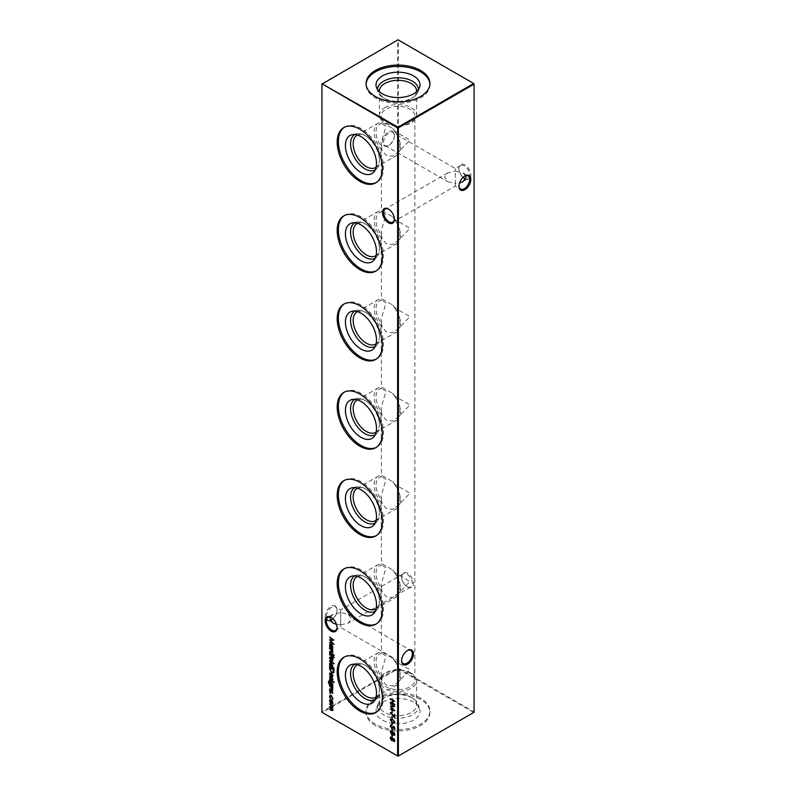 <?xml version="1.0" encoding="UTF-8"?>
<svg xmlns="http://www.w3.org/2000/svg" width="796" height="796" viewBox="0 0 796 796"><rect width="100%" height="100%" fill="white"/><g stroke="black" fill="none" stroke-linecap="round" stroke-linejoin="round"><path stroke-width="0.6" stroke-dasharray="3.98 2.98" d="M394.378 219.009A7.592 4.388 -120 0 0 394.388 218.691A7.592 4.388 -120 0 0 389.015 209.388L388.448 209.059L389.015 209.388A7.592 4.388 -120 0 0 388.737 209.239M337.036 627.308A7.592 4.388 -120 0 0 337.046 626.989A7.592 4.388 -120 0 0 331.673 617.686L331.106 617.358L331.673 617.686A7.592 4.388 -120 0 0 331.395 617.537M464.605 178.463A8.408 4.856 -120 0 0 464.894 178.642A8.408 4.856 -120 0 0 470.844 175.21A8.408 4.856 -120 0 0 464.894 164.911A8.408 4.856 -120 0 0 458.954 168.344A8.408 4.856 -120 0 0 463.113 177.299M464.894 178.642L464.327 178.314L464.894 178.642M463.023 177.379A7.592 4.388 60 0 1 458.954 169.011A7.592 4.388 60 0 1 460.526 165.528A7.592 4.388 60 0 1 464.327 165.906A7.592 4.388 60 0 1 469.282 172.603A7.592 4.388 60 0 1 468.118 178.692A7.592 4.388 60 0 1 465.72 178.901M407.552 573.22A8.408 4.856 -120 0 0 401.612 576.652A8.408 4.856 -120 0 0 407.552 586.941L407.552 586.941A8.408 4.856 -120 0 0 413.502 583.508A8.408 4.856 -120 0 0 407.552 573.22M406.985 586.612L407.552 586.941L406.985 586.612A7.592 4.388 60 0 1 401.612 577.309A7.592 4.388 60 0 1 403.184 573.836A7.592 4.388 60 0 1 406.985 574.215A7.592 4.388 60 0 1 411.95 580.901A7.592 4.388 60 0 1 410.786 586.99A7.592 4.388 60 0 1 406.985 586.612M407.263 650.64A7.592 4.388 120 0 0 406.985 650.79L407.552 650.461L406.985 650.79A7.592 4.388 120 0 0 401.612 660.093A7.592 4.388 120 0 0 401.622 660.411M464.605 176.125A7.592 4.388 120 0 0 464.327 176.284L464.894 175.956L464.327 176.284A7.592 4.388 120 0 0 458.954 185.587A7.592 4.388 120 0 0 458.964 185.906M394.388 135.907A7.592 4.388 -60 0 1 389.015 145.21L388.448 145.539A8.408 4.856 120 0 0 394.388 135.24A8.408 4.856 120 0 0 388.448 131.808A8.408 4.856 120 0 0 382.498 142.106A8.408 4.856 120 0 0 388.448 145.539L389.015 145.21A7.592 4.388 -60 0 1 385.214 145.588A7.592 4.388 -60 0 1 383.642 142.106A7.592 4.388 -60 0 1 389.015 132.803A7.592 4.388 -60 0 1 392.816 132.425A7.592 4.388 -60 0 1 394.388 135.907L394.388 135.24M330.28 620.313A7.592 4.388 -60 0 1 327.882 620.094A7.592 4.388 -60 0 1 326.31 616.621A7.592 4.388 -60 0 1 331.673 607.318A7.592 4.388 -60 0 1 335.474 606.94A7.592 4.388 -60 0 1 337.046 610.413A7.592 4.388 -60 0 1 332.977 618.781M332.887 618.701A8.408 4.856 120 0 0 337.046 609.756A8.408 4.856 120 0 0 331.106 606.323A8.408 4.856 120 0 0 325.156 616.621A8.408 4.856 120 0 0 331.106 620.044L331.673 619.716L331.106 620.044A8.408 4.856 120 0 0 331.395 619.875M330.28 617.099L333.066 614.313L340.658 612.502C340.658 609.159 340.658 609.159 340.658 612.502C340.658 609.159 340.658 609.159 340.658 612.502L340.658 624.9L336.489 624.422M340.658 624.9L348.26 623.089L351.404 618.701L348.26 614.313L340.658 612.502L340.658 624.9C340.658 628.253 340.658 628.253 340.658 624.9C340.658 628.253 340.658 628.253 340.658 624.9M465.72 175.687L462.934 172.911L455.342 171.1L455.342 183.498L447.74 181.687L444.596 177.299L447.74 172.911L455.342 171.1C455.342 167.747 455.342 167.747 455.342 171.1C455.342 167.747 455.342 167.747 455.342 171.1L455.342 183.498L459.511 183.01M455.342 183.498C455.342 186.841 455.342 186.841 455.342 183.498C455.342 186.841 455.342 186.841 455.342 183.498M357.553 135.071A18.597 10.736 60 0 1 366.319 136.265A18.597 10.736 60 0 1 379.473 159.041L379.473 160.543A20.437 11.801 60 0 1 376.986 168.454A20.437 11.801 60 0 1 375.215 169.906M379.473 159.041A18.597 10.736 60 0 1 376.12 167.23M381.473 146.733L381.99 150.165L386.05 155.24L392.597 156.295L394.508 154.255L398 152.663L409.95 140.056L394.508 131.141L392.597 128.504L381.99 122.385L381.473 123.609L386.05 126.256L381.105 142.912L381.473 146.733A16.895 9.751 60 0 1 376.04 132.036A16.895 9.751 60 0 1 379.543 124.305A16.895 9.751 60 0 1 381.473 123.609L381.105 116.077A16.895 9.751 180 0 1 386.05 109.181A16.895 9.751 180 0 1 409.95 109.181A16.895 9.751 180 0 1 414.895 116.077A16.895 9.751 180 0 1 409.95 122.982A16.895 9.751 180 0 1 386.05 122.982A16.895 9.751 180 0 1 381.105 116.077M392.597 128.504A18.597 10.736 60 0 1 400.448 146.932A18.597 10.736 60 0 1 396.597 155.439A18.597 10.736 60 0 1 392.597 156.295M394.508 131.141A16.895 9.751 60 0 1 399.94 145.837A16.895 9.751 60 0 1 396.438 153.568A16.895 9.751 60 0 1 394.508 154.255M381.99 150.165A18.597 10.736 60 0 1 374.15 131.748A18.597 10.736 60 0 1 378 123.231A18.597 10.736 60 0 1 381.99 122.385M344.409 127.251A31.93 18.427 60 0 1 344.996 126.892A31.93 18.427 60 0 1 369.593 135.449A31.93 18.427 60 0 1 383.533 167.578A31.93 18.427 60 0 1 376.926 182.194A31.93 18.427 60 0 1 376.319 182.513M357.553 223.348A18.597 10.736 60 0 1 366.319 224.542A18.597 10.736 60 0 1 379.473 247.317L379.473 248.82A20.437 11.801 60 0 1 376.986 256.74A20.437 11.801 60 0 1 375.215 258.193M379.473 247.317A18.597 10.736 60 0 1 376.12 255.516M381.473 235.009L381.99 238.452L386.05 243.516L392.597 244.571L394.508 242.541L398 240.949L409.95 228.333L394.508 219.427L392.597 216.781L381.99 210.661L381.473 211.895L386.05 214.542L381.105 231.188L381.473 235.009A16.895 9.751 60 0 1 376.04 220.323A16.895 9.751 60 0 1 379.543 212.582A16.895 9.751 60 0 1 381.473 211.895L381.105 142.912M392.597 216.781A18.597 10.736 60 0 1 400.448 235.208A18.597 10.736 60 0 1 396.597 243.725A18.597 10.736 60 0 1 392.597 244.571M394.508 219.427A16.895 9.751 60 0 1 399.94 234.114A16.895 9.751 60 0 1 396.438 241.845A16.895 9.751 60 0 1 394.508 242.541M381.99 238.452A18.597 10.736 60 0 1 374.15 220.024A18.597 10.736 60 0 1 378 211.517A18.597 10.736 60 0 1 381.99 210.661M344.409 215.537A31.93 18.427 60 0 1 344.996 215.179A31.93 18.427 60 0 1 369.593 223.726A31.93 18.427 60 0 1 383.533 255.854A31.93 18.427 60 0 1 376.926 270.471A31.93 18.427 60 0 1 376.319 270.799M357.553 311.634A18.597 10.736 60 0 1 366.319 312.828A18.597 10.736 60 0 1 379.473 335.604L379.473 337.106A20.437 11.801 60 0 1 376.986 345.016A20.437 11.801 60 0 1 375.215 346.469M379.473 335.604A18.597 10.736 60 0 1 376.12 343.792M381.473 323.295L381.99 326.728L386.05 331.803L392.597 332.857L394.508 330.818L398 329.226L409.95 316.619L394.508 307.704L392.597 305.067L381.99 298.938L381.473 300.172L386.05 302.818L381.105 319.475L381.473 323.295A16.895 9.751 60 0 1 376.04 308.599A16.895 9.751 60 0 1 379.543 300.868A16.895 9.751 60 0 1 381.473 300.172L381.105 231.188M392.597 305.067A18.597 10.736 60 0 1 400.448 323.494A18.597 10.736 60 0 1 396.597 332.002A18.597 10.736 60 0 1 392.597 332.857M394.508 307.704A16.895 9.751 60 0 1 399.94 322.39A16.895 9.751 60 0 1 396.438 330.131A16.895 9.751 60 0 1 394.508 330.818M381.99 326.728A18.597 10.736 60 0 1 374.15 308.311A18.597 10.736 60 0 1 378 299.793A18.597 10.736 60 0 1 381.99 298.938M344.409 303.813A31.93 18.427 60 0 1 344.996 303.455A31.93 18.427 60 0 1 369.593 312.012A31.93 18.427 60 0 1 383.533 344.141A31.93 18.427 60 0 1 376.926 358.757A31.93 18.427 60 0 1 376.319 359.076M357.553 399.91A18.597 10.736 60 0 1 366.319 401.104A18.597 10.736 60 0 1 379.473 423.88L379.473 425.382A20.437 11.801 60 0 1 376.986 433.303A20.437 11.801 60 0 1 375.215 434.755M379.473 423.88A18.597 10.736 60 0 1 376.12 432.079M381.473 411.572L381.99 415.014L386.05 420.079L392.597 421.134L394.508 419.104L398 417.512L409.95 404.895L394.508 395.99L392.597 393.343L381.99 387.224L381.473 388.458L386.05 391.105L381.105 407.751L381.473 411.572A16.895 9.751 60 0 1 376.04 396.886A16.895 9.751 60 0 1 379.543 389.144A16.895 9.751 60 0 1 381.473 388.458L381.105 319.475M392.597 393.343A18.597 10.736 60 0 1 400.448 411.771A18.597 10.736 60 0 1 396.597 420.288A18.597 10.736 60 0 1 392.597 421.134M394.508 395.99A16.895 9.751 60 0 1 399.94 410.676A16.895 9.751 60 0 1 396.438 418.407A16.895 9.751 60 0 1 394.508 419.104M381.99 415.014A18.597 10.736 60 0 1 374.15 396.587A18.597 10.736 60 0 1 378 388.07A18.597 10.736 60 0 1 381.99 387.224M344.409 392.1A31.93 18.427 60 0 1 344.996 391.741A31.93 18.427 60 0 1 369.593 400.288A31.93 18.427 60 0 1 383.533 432.417A31.93 18.427 60 0 1 376.926 447.034A31.93 18.427 60 0 1 376.319 447.362M357.553 488.197A18.597 10.736 60 0 1 366.319 489.391A18.597 10.736 60 0 1 379.473 512.166L379.473 513.659A20.437 11.801 60 0 1 376.986 521.579A20.437 11.801 60 0 1 375.215 523.032M379.473 512.166A18.597 10.736 60 0 1 376.12 520.355M381.473 499.848L381.99 503.291L386.05 508.365L392.597 509.42L394.508 507.38L398 505.788L409.95 493.182L394.508 484.267L392.597 481.63L381.99 475.501L381.473 476.734L386.05 479.381L381.105 496.037L381.473 499.848A16.895 9.751 60 0 1 376.04 485.162A16.895 9.751 60 0 1 379.543 477.431A16.895 9.751 60 0 1 381.473 476.734L381.105 407.751M392.597 481.63A18.597 10.736 60 0 1 400.448 500.057A18.597 10.736 60 0 1 396.597 508.564A18.597 10.736 60 0 1 392.597 509.42M394.508 484.267A16.895 9.751 60 0 1 399.94 498.953A16.895 9.751 60 0 1 396.438 506.694A16.895 9.751 60 0 1 394.508 507.38M381.99 503.291A18.597 10.736 60 0 1 374.15 484.873A18.597 10.736 60 0 1 378 476.356A18.597 10.736 60 0 1 381.99 475.501M344.409 480.376A31.93 18.427 60 0 1 344.996 480.018A31.93 18.427 60 0 1 369.593 488.575A31.93 18.427 60 0 1 383.533 520.703A31.93 18.427 60 0 1 376.926 535.32A31.93 18.427 60 0 1 376.319 535.638M357.553 576.473A18.597 10.736 60 0 1 366.319 577.667A18.597 10.736 60 0 1 379.473 600.443L379.473 601.945A20.437 11.801 60 0 1 376.986 609.865A20.437 11.801 60 0 1 375.215 611.308M379.473 600.443A18.597 10.736 60 0 1 376.12 608.632M381.473 588.135L381.99 591.577L386.05 596.642L392.597 597.697L394.508 595.667L398 594.065L409.95 581.458L394.508 572.553L392.597 569.906L381.99 563.787L381.473 565.021L386.05 567.667L381.105 584.314L381.473 588.135A16.895 9.751 60 0 1 376.04 573.448A16.895 9.751 60 0 1 379.543 565.707A16.895 9.751 60 0 1 381.473 565.021L381.105 496.037M392.597 569.906A18.597 10.736 60 0 1 400.448 588.334A18.597 10.736 60 0 1 396.597 596.851A18.597 10.736 60 0 1 392.597 597.697M394.508 572.553A16.895 9.751 60 0 1 399.94 587.239A16.895 9.751 60 0 1 396.438 594.97A16.895 9.751 60 0 1 394.508 595.667M381.99 591.577A18.597 10.736 60 0 1 374.15 573.15A18.597 10.736 60 0 1 378 564.633A18.597 10.736 60 0 1 381.99 563.787M344.409 568.662A31.93 18.427 60 0 1 344.996 568.304A31.93 18.427 60 0 1 369.593 576.851A31.93 18.427 60 0 1 383.533 608.98A31.93 18.427 60 0 1 376.926 623.596A31.93 18.427 60 0 1 376.319 623.915M357.553 664.76A18.597 10.736 60 0 1 366.319 665.944A18.597 10.736 60 0 1 379.473 688.729L379.473 690.222A20.437 11.801 60 0 1 376.986 698.142A20.437 11.801 60 0 1 375.215 699.594M379.473 688.729A18.597 10.736 60 0 1 376.12 696.918M381.473 676.411L381.99 679.854L386.05 684.928L392.597 685.983L394.508 683.943L398 682.351L409.95 669.744L394.508 660.829L392.597 658.192L381.99 652.063L381.473 653.297L386.05 655.944L381.105 672.6L381.473 676.411A16.895 9.751 60 0 1 376.04 661.725A16.895 9.751 60 0 1 379.543 653.994A16.895 9.751 60 0 1 381.473 653.297L381.105 584.314M392.597 658.192A18.597 10.736 60 0 1 400.448 676.62A18.597 10.736 60 0 1 396.597 685.127A18.597 10.736 60 0 1 392.597 685.983M394.508 660.829A16.895 9.751 60 0 1 399.94 675.515A16.895 9.751 60 0 1 396.438 683.257A16.895 9.751 60 0 1 394.508 683.943M381.99 679.854A18.597 10.736 60 0 1 374.15 661.436A18.597 10.736 60 0 1 378 652.919A18.597 10.736 60 0 1 381.99 652.063M344.409 656.939A31.93 18.427 60 0 1 344.996 656.581A31.93 18.427 60 0 1 369.593 665.138A31.93 18.427 60 0 1 383.533 697.266A31.93 18.427 60 0 1 376.926 711.873A31.93 18.427 60 0 1 376.319 712.201M384.846 107.689A18.597 10.736 180 0 1 405.114 105.361A18.597 10.736 180 0 1 416.597 115.281A18.597 10.736 180 0 1 411.154 122.873A18.597 10.736 180 0 1 390.886 125.201A18.597 10.736 180 0 1 379.403 115.281A18.597 10.736 180 0 1 384.846 107.689M416.567 91.649A18.597 10.736 180 0 1 411.154 98.654L412.447 97.898A20.437 11.801 180 0 1 383.553 97.898A20.437 11.801 180 0 1 377.931 91.799A20.437 11.801 180 0 1 377.563 89.53M418.437 89.53A20.437 11.801 180 0 1 418.069 91.799A20.437 11.801 180 0 1 412.447 97.898L411.154 98.654A18.597 10.736 180 0 1 384.846 98.654A18.597 10.736 180 0 1 379.433 91.649M429.9 84.187A31.93 18.427 180 0 1 429.93 84.864A31.93 18.427 180 0 1 420.577 97.898A31.93 18.427 180 0 1 385.781 101.898A31.93 18.427 180 0 1 366.07 84.864A31.93 18.427 180 0 1 366.1 84.187M420.577 698.102A31.93 18.427 0 0 0 385.781 694.102A31.93 18.427 0 0 0 366.07 711.136A31.93 18.427 0 0 0 375.423 724.171A31.93 18.427 0 0 0 410.219 728.161A31.93 18.427 0 0 0 429.93 711.136A31.93 18.427 0 0 0 420.577 698.102M375.423 725.534A31.93 18.427 180 0 1 366.07 712.5A31.93 18.427 180 0 1 385.781 695.475A31.93 18.427 180 0 1 420.577 699.465A31.93 18.427 180 0 1 429.93 712.5A31.93 18.427 180 0 1 410.219 729.534A31.93 18.427 180 0 1 375.423 725.534M413.542 702.162A21.98 12.686 0 0 0 391.562 699.007A21.98 12.686 0 0 0 376.418 708.729A21.98 12.686 0 0 0 382.458 720.101A21.98 12.686 0 0 0 408.308 722.34A21.98 12.686 0 0 0 419.582 708.729A21.98 12.686 0 0 0 413.542 702.162M412.447 698.102A20.437 11.801 0 0 0 383.553 698.102A20.437 11.801 0 0 0 377.931 704.201A20.437 11.801 0 0 0 383.553 714.788A20.437 11.801 0 0 0 407.582 716.858A20.437 11.801 0 0 0 418.069 704.201A20.437 11.801 0 0 0 412.447 698.102L411.154 697.346A18.597 10.736 0 0 0 384.846 697.346A18.597 10.736 0 0 0 379.403 704.938A18.597 10.736 0 0 0 384.846 712.529A18.597 10.736 0 0 0 405.114 714.858A18.597 10.736 0 0 0 416.597 704.938A18.597 10.736 0 0 0 411.154 697.346L412.447 698.102M411.154 673.127A18.597 10.736 0 0 0 390.886 670.799A18.597 10.736 0 0 0 379.403 680.719A18.597 10.736 0 0 0 384.846 688.311A18.597 10.736 0 0 0 405.114 690.639A18.597 10.736 0 0 0 416.597 680.719A18.597 10.736 0 0 0 411.154 673.127M409.95 673.018A16.895 9.751 0 0 0 391.532 670.909A16.895 9.751 0 0 0 381.105 679.923A16.895 9.751 0 0 0 386.05 686.819A16.895 9.751 0 0 0 404.467 688.928A16.895 9.751 0 0 0 414.895 679.923A16.895 9.751 0 0 0 409.95 673.018M474.068 83.719L474.068 711.843L398.378 668.143L398.378 40.019L474.068 83.719M321.932 83.719L397.622 40.019L397.622 668.143L321.932 711.843L321.932 83.719M398 756.2L322.31 712.5L398 668.799L473.69 712.5L398 756.2M354.777 664.202A20.437 11.801 60 0 1 356.926 663.386A20.437 11.801 60 0 1 365.026 665.197A20.437 11.801 60 0 1 379.473 690.222M354.777 575.916A20.437 11.801 60 0 1 356.926 575.11A20.437 11.801 60 0 1 365.026 576.921A20.437 11.801 60 0 1 379.473 601.945M354.777 487.64A20.437 11.801 60 0 1 356.926 486.824A20.437 11.801 60 0 1 365.026 488.635A20.437 11.801 60 0 1 379.473 513.659M354.777 399.353A20.437 11.801 60 0 1 356.926 398.547A20.437 11.801 60 0 1 365.026 400.358A20.437 11.801 60 0 1 379.473 425.382M354.777 311.077A20.437 11.801 60 0 1 356.926 310.261A20.437 11.801 60 0 1 365.026 312.072A20.437 11.801 60 0 1 379.473 337.106M354.777 222.79A20.437 11.801 60 0 1 356.926 221.984A20.437 11.801 60 0 1 365.026 223.795A20.437 11.801 60 0 1 379.473 248.82M354.777 134.514A20.437 11.801 60 0 1 356.926 133.698A20.437 11.801 60 0 1 365.026 135.509A20.437 11.801 60 0 1 379.473 160.543M397.622 40.019L398.378 40.019L397.622 40.019M397.622 668.143L398.378 668.143L398 668.799L397.622 668.143M473.69 712.5L474.068 711.843L473.69 712.5M390.736 698.58L395.115 701.107L394.736 701.783M393.324 700.53L392.935 703.346M393.324 703.127L394.736 704.38M395.115 704.162L394.736 704.838M390.736 701.634L392.876 702.858M333.156 655.456L334.121 657.715M334.509 657.496L334.041 658.222M334.111 657.367L333.594 656.69M333.156 656.431L332.778 657.426M329.952 654.123L332.768 655.745M330.191 656.879L331.544 656.859L332.3 658.242M332.688 658.023L332.827 659.954M333.216 659.735L332.42 660.988M331.544 660.69L329.902 657.824M330.479 657.367L331.544 660.232L332.24 660.401M332.818 659.655L331.425 657.247M329.952 660.61L334.449 663.207L334.071 663.874M330.211 662.919L331.564 662.899L333.216 665.794L332.539 666.899L334.449 668.003L334.071 668.68M330.509 665.725L329.902 663.864M330.499 663.416L330.29 664.113L332.24 666.501M332.818 665.725L331.435 663.287M329.952 667.028L333.952 669.784M334.34 669.555L333.793 672.312M334.181 672.093L333.534 672.739M331.813 672.242L330.091 669.844M330.41 667.745L330.519 669.834L332.091 671.963L333.763 671.595M330.459 673.346L329.912 674.172M330.29 673.953L330.589 675.923M330.967 675.705L330.4 676.222M330.788 676.003L329.902 673.784M330.151 672.889L331.166 673.098M331.544 672.879L332.23 674.142M332.619 673.923L332.827 675.933M333.216 675.705L332.38 676.978M332.818 675.635L331.862 673.565L332.25 676.411M331.494 677.993L332.37 677.893L332.827 679.535M332.818 679.087L332.34 678.381M332.39 678.351L331.385 678.869M329.902 677.326L330.33 676.52L329.902 677.326L330.828 678.948L331.773 678.65L331.166 679.147M330.43 678.699L330.629 676.988L329.912 677.754M334.171 682.361L333.783 681.744M329.952 679.287L333.156 681.137L332.778 681.804M330.27 681.655L331.564 681.645L333.216 684.5L332.499 685.664M332.38 685.744L333.156 685.933L332.778 686.61M330.619 684.918L329.564 684.262M329.634 684.222L328.718 681.953M329.733 680.65L329.345 681.326M329.733 681.097L329.116 682.132L329.733 681.097L329.086 681.396M330.43 684.52L328.728 682.351M330.569 684.441L329.952 682.61M330.539 682.132L330.35 682.859L332.25 685.197M332.818 684.441L331.425 682.013M329.952 685.575L333.156 687.426L332.778 688.102M332.579 687.545L332.827 689.535M333.216 689.316L332.668 690.152M329.952 688.361L331.813 689.824M331.972 687.266L332.818 689.008L332.191 689.595L332.778 689.038M331.494 691.226L332.37 691.117L332.827 692.759M332.818 692.311L332.34 691.615M332.39 691.585L331.385 692.102M329.902 690.55L330.33 689.744L329.902 690.55L330.828 692.172L331.773 691.883L331.166 692.381M330.43 691.933L330.629 690.222L329.912 690.978M330.27 692.818L330.25 693.674L330.27 692.818M330.27 693.664L329.902 693.027M330.231 695.266L331.534 695.236L332.827 698.5M333.216 698.281L332.459 699.535M332.818 698.022L331.534 695.734M330.509 695.774L329.912 696.779M330.29 696.56L330.469 698.45M330.857 698.231L330.26 698.709M330.639 698.48L329.902 696.331M330.191 699.813L331.544 699.784L332.3 701.167M332.688 700.948L332.827 702.888M333.216 702.659L332.42 703.923M331.544 703.614L329.902 700.749M330.479 700.291L331.544 703.157L332.24 703.326M332.818 702.579L331.425 700.172M329.952 703.604L332.778 705.674M333.156 705.445L332.778 706.122M332.599 705.584L332.668 706.579M333.046 706.351L332.827 707.435M332.439 707.942L333.216 707.206L332.439 707.942L332.827 709.962M333.216 709.743L332.698 710.49M329.952 708.659L332.768 709.465M332.808 709.644L332.23 708.062M329.952 706.132L332.778 706.928M332.808 707.097L332.38 705.714M390.836 706.112L393.901 705.883L390.707 703.594M390.736 703.127L394.736 706.54M395.115 706.38L394.527 706.39M391.523 706.4L394.736 710.778M395.115 710.619L394.299 710.271M390.736 708.311L393.801 709.694M393.891 709.644L391.224 706.569M392.647 710.45L392.269 712.619M395.115 714.529L394.736 717.863M394.378 716.788L390.528 712.45M390.816 712.112L394.667 716.619M392.647 716.679L392.269 718.838M392.925 722.609L390.627 719.534L392.547 719.395M392.925 719.166L394.846 722.41M395.234 722.191L394.627 723.126M391.204 719.355L391.821 721.325L392.925 722.151L394.776 721.942L392.925 719.624M392.647 722.897L392.269 725.066M394.239 728.619L394.776 727.922L394.229 726.857L391.811 727.673L390.627 725.544L391.204 724.778M390.627 725.544L391.582 724.559L391.423 725.335M391.433 727.435L391.075 725.803L391.801 725.106L390.687 726.022M392.249 727.285L393.154 726.509M392.945 726.778L393.821 726.619M394.209 726.39L394.846 728.449M395.234 728.231L394.488 729.146L395.234 728.231M394.776 727.922L393.841 728.808M391.811 727.673L392.846 727.514M392.647 728.738L392.269 730.897M329.952 652.312L332.778 654.382M333.156 654.163L332.778 654.829M334.171 655.387L333.783 654.77M329.952 648.093L333.156 649.944L332.778 650.621M332.579 650.063L332.827 652.053M333.216 651.834L332.668 652.68M329.952 650.879L331.813 652.342M331.972 649.785L332.818 651.526L332.191 652.123L332.778 651.556M330.211 644.113L331.564 644.093L333.216 646.989L332.778 649.128M330.509 646.919L329.902 645.058M330.499 644.611L330.29 645.307L332.24 647.695M332.818 646.919L331.435 644.481M392.01 734.141L393.174 733.832L392.01 734.141L390.627 731.614L391.98 730.678L393.174 732.37L394.11 732.171L395.234 734.3L394.09 735.086L393.065 733.902M390.617 730.827L391.592 730.907M393.174 732.37L393.721 732.39M394.09 735.086L394.846 734.519M391.93 731.146L391.075 731.882L392 733.683L392.925 732.977L391.831 731.066M394.05 732.648L393.373 733.225L394.11 734.638L394.776 734.021L394.1 732.618L392.995 733.444M392.647 734.957L392.269 737.126M392.01 740.37L393.174 740.061L392.01 740.37L390.627 737.842L391.98 736.907L393.174 738.598L394.11 738.399L395.234 740.529L394.09 741.305L393.065 740.121M390.617 737.056L391.592 737.126M393.174 738.598L393.721 738.618M394.09 741.305L394.846 740.748M391.93 737.375L391.075 738.101L392 739.902L392.925 739.205L391.831 737.285M394.05 738.877L393.373 739.454L394.11 740.857L394.776 740.24L394.1 738.847L392.995 739.673M330.061 639.745L333.116 639.516L329.922 637.228M329.952 636.75L333.952 640.163M334.34 640.014L333.743 640.014M330.738 640.024L333.952 644.402M334.34 644.243L333.524 643.904M329.952 641.934L333.017 643.317M333.106 643.268L330.449 640.193M458.954 169.011L458.954 168.344M401.612 577.309L401.612 576.652M337.046 610.413L337.046 609.756M327.882 620.094L333.066 623.089M335.474 630.472L340.658 627.477L403.184 663.575M385.214 145.588L447.74 181.687M392.816 222.164L455.342 186.065L460.526 189.06M460.526 165.528L455.342 168.523L392.816 132.425M403.184 573.836L340.658 609.935L335.474 606.94M376.986 168.454L373.831 172.026M379.543 124.305L381.105 123.4M375.622 167.548L396.597 155.439M375.732 182.871L376.926 182.194M376.986 256.74L373.831 260.312M379.543 212.582L381.105 211.686M375.622 255.834L396.597 243.725M375.732 271.157L376.926 270.471M376.986 345.016L373.831 348.588M379.543 300.868L381.105 299.963M375.622 344.111L396.597 332.002M375.732 359.434L376.926 358.757M376.986 433.303L373.831 436.875M379.543 389.144L381.105 388.249M375.622 432.397L396.597 420.288M375.732 447.72L376.926 447.034M376.986 521.579L373.831 525.151M379.543 477.431L381.105 476.525M375.622 520.674L396.597 508.564M375.732 535.997L376.926 535.32M376.986 609.865L373.831 613.437M379.543 565.707L381.105 564.812M375.622 608.96L396.597 596.851M375.732 624.283L376.926 623.596M376.986 698.142L373.831 701.714M379.543 653.994L381.105 653.088M375.622 697.236L396.597 685.127M375.732 712.559L376.926 711.873M416.597 91.062L416.597 115.281M418.069 91.799L419.582 87.271M429.93 83.5L429.93 84.864M366.07 712.5L366.07 711.136M377.931 704.201L376.418 708.729M384.846 697.346L383.553 698.102M379.403 704.938L379.403 680.719M381.105 679.923L381.105 672.6M447.74 172.911L385.214 209.01M333.066 614.313L327.882 617.308M414.895 679.923L414.895 116.077M416.597 704.938L416.597 680.719M418.069 704.201L419.582 708.729M429.93 712.5L429.93 711.136M366.07 83.5L366.07 84.864M377.931 91.799L376.418 87.271M384.846 98.654L383.553 97.898M379.403 91.062L379.403 115.281M343.812 657.267L344.996 656.581M357.026 665.028L378 652.919M396.438 683.257L398 682.351M356.926 663.386L352.25 664.342M366.319 665.944L365.026 665.197M343.812 568.981L344.996 568.304M357.026 576.742L378 564.633M396.438 594.97L398 594.065M356.926 575.11L352.25 576.055M366.319 577.667L365.026 576.921M343.812 480.704L344.996 480.018M357.026 488.465L378 476.356M396.438 506.694L398 505.788M356.926 486.824L352.25 487.779M366.319 489.391L365.026 488.635M343.812 392.418L344.996 391.741M357.026 400.179L378 388.07M396.438 418.407L398 417.512M356.926 398.547L352.25 399.493M366.319 401.104L365.026 400.358M343.812 304.142L344.996 303.455M357.026 311.903L378 299.793M396.438 330.131L398 329.226M356.926 310.261L352.25 311.216M366.319 312.828L365.026 312.072M343.812 215.855L344.996 215.179M357.026 223.626L378 211.517M396.438 241.845L398 240.949M356.926 221.984L352.25 222.94M366.319 224.542L365.026 223.795M343.812 127.579L344.996 126.892M357.026 135.34L378 123.231M396.438 153.568L398 152.663M356.926 133.698L352.25 134.653M366.319 136.265L365.026 135.509M410.786 586.99L348.26 623.089M468.118 178.692L462.934 181.687M462.934 172.911L468.118 175.906M348.26 614.313L410.786 650.412M458.954 185.587L458.954 186.244M401.612 660.093L401.612 660.76M337.046 626.989L337.046 627.656M394.388 218.691L394.388 219.348"/><path stroke-width="1.19" d="M388.448 222.781A8.408 4.856 60 0 1 382.498 212.492A8.408 4.856 60 0 1 388.448 209.059L388.448 209.059A8.408 4.856 60 0 1 394.388 219.348A8.408 4.856 60 0 1 388.448 222.781M388.737 209.239A7.592 4.388 -120 0 0 385.214 209.01A7.592 4.388 -120 0 0 384.05 215.099A7.592 4.388 -120 0 0 389.015 221.786A7.592 4.388 -120 0 0 392.816 222.164A7.592 4.388 -120 0 0 394.378 219.009M331.106 631.089A8.408 4.856 60 0 1 325.156 620.79A8.408 4.856 60 0 1 331.106 617.358L331.106 617.358A8.408 4.856 60 0 1 337.046 627.656A8.408 4.856 60 0 1 331.106 631.089M331.395 617.537A7.592 4.388 -120 0 0 327.882 617.308A7.592 4.388 -120 0 0 326.718 623.397A7.592 4.388 -120 0 0 331.673 630.094A7.592 4.388 -120 0 0 335.474 630.472A7.592 4.388 -120 0 0 337.036 627.308M463.113 177.299A8.408 4.856 -120 0 0 464.605 178.463M465.72 178.901A7.592 4.388 60 0 1 464.327 178.314L464.327 178.314A7.592 4.388 60 0 1 463.023 177.379M401.622 660.411A7.592 4.388 120 0 0 403.184 663.575A7.592 4.388 120 0 0 406.985 663.197A7.592 4.388 120 0 0 412.358 653.894A7.592 4.388 120 0 0 410.786 650.412A7.592 4.388 120 0 0 407.263 650.64M407.552 650.461L407.552 650.461A8.408 4.856 -60 0 1 413.502 653.894A8.408 4.856 -60 0 1 407.552 664.192A8.408 4.856 -60 0 1 401.612 660.76A8.408 4.856 -60 0 1 407.552 650.461L407.552 650.461M458.964 185.906A7.592 4.388 120 0 0 460.526 189.06A7.592 4.388 120 0 0 464.327 188.682A7.592 4.388 120 0 0 469.69 179.379A7.592 4.388 120 0 0 468.118 175.906A7.592 4.388 120 0 0 464.605 176.125M464.894 175.956L464.894 175.956A8.408 4.856 -60 0 1 470.844 179.379A8.408 4.856 -60 0 1 464.894 189.677A8.408 4.856 -60 0 1 458.954 186.244A8.408 4.856 -60 0 1 464.894 175.956L464.894 175.956M332.977 618.781A7.592 4.388 -60 0 1 331.673 619.716L331.673 619.716A7.592 4.388 -60 0 1 330.28 620.313M331.395 619.875A8.408 4.856 120 0 0 332.887 618.701M336.489 624.422L333.066 623.089L329.922 618.701L330.28 617.099M459.511 183.01L462.934 181.687L466.078 177.299L465.72 175.687M375.215 169.906A20.437 11.801 60 0 1 359.474 164.404A20.437 11.801 60 0 1 350.568 143.857A20.437 11.801 60 0 1 354.777 134.514M376.12 167.23A18.597 10.736 60 0 1 375.622 167.548A18.597 10.736 60 0 1 361.294 162.573A18.597 10.736 60 0 1 353.175 143.857A18.597 10.736 60 0 1 357.026 135.34A18.597 10.736 60 0 1 357.553 135.071M376.498 163.518A21.98 12.686 60 0 1 373.831 172.026A21.98 12.686 60 0 1 356.409 169.07A21.98 12.686 60 0 1 345.424 145.569A21.98 12.686 60 0 1 352.25 134.653A21.98 12.686 60 0 1 368.24 142.902A21.98 12.686 60 0 1 376.498 163.518M376.319 182.513A31.93 18.427 60 0 1 351.931 173.23A31.93 18.427 60 0 1 338.38 141.509A31.93 18.427 60 0 1 344.409 127.251M382.349 168.264A31.93 18.427 60 0 1 375.732 182.871A31.93 18.427 60 0 1 351.135 174.324A31.93 18.427 60 0 1 337.196 142.195A31.93 18.427 60 0 1 343.812 127.579A31.93 18.427 60 0 1 368.409 136.136A31.93 18.427 60 0 1 382.349 168.264M375.215 258.193A20.437 11.801 60 0 1 359.474 252.68A20.437 11.801 60 0 1 350.568 232.133A20.437 11.801 60 0 1 354.777 222.79M376.12 255.516A18.597 10.736 60 0 1 375.622 255.834A18.597 10.736 60 0 1 361.294 250.849A18.597 10.736 60 0 1 353.175 232.133A18.597 10.736 60 0 1 357.026 223.626A18.597 10.736 60 0 1 357.553 223.348M376.498 251.795A21.98 12.686 60 0 1 373.831 260.312A21.98 12.686 60 0 1 356.409 257.347A21.98 12.686 60 0 1 345.424 233.855A21.98 12.686 60 0 1 352.25 222.94A21.98 12.686 60 0 1 368.24 231.178A21.98 12.686 60 0 1 376.498 251.795M376.319 270.799A31.93 18.427 60 0 1 351.931 261.506A31.93 18.427 60 0 1 338.38 229.785A31.93 18.427 60 0 1 344.409 215.537M382.349 256.541A31.93 18.427 60 0 1 375.732 271.157A31.93 18.427 60 0 1 351.135 262.6A31.93 18.427 60 0 1 337.196 230.472A31.93 18.427 60 0 1 343.812 215.855A31.93 18.427 60 0 1 368.409 224.412A31.93 18.427 60 0 1 382.349 256.541M375.215 346.469A20.437 11.801 60 0 1 359.474 340.967A20.437 11.801 60 0 1 350.568 320.42A20.437 11.801 60 0 1 354.777 311.077M376.12 343.792A18.597 10.736 60 0 1 375.622 344.111A18.597 10.736 60 0 1 361.294 339.136A18.597 10.736 60 0 1 353.175 320.42A18.597 10.736 60 0 1 357.026 311.903A18.597 10.736 60 0 1 357.553 311.634M376.498 340.071A21.98 12.686 60 0 1 373.831 348.588A21.98 12.686 60 0 1 356.409 345.633A21.98 12.686 60 0 1 345.424 322.131A21.98 12.686 60 0 1 352.25 311.216A21.98 12.686 60 0 1 368.24 319.465A21.98 12.686 60 0 1 376.498 340.071M376.319 359.076A31.93 18.427 60 0 1 351.931 349.792A31.93 18.427 60 0 1 338.38 318.072A31.93 18.427 60 0 1 344.409 303.813M382.349 344.827A31.93 18.427 60 0 1 375.732 359.434A31.93 18.427 60 0 1 351.135 350.887A31.93 18.427 60 0 1 337.196 318.758A31.93 18.427 60 0 1 343.812 304.142A31.93 18.427 60 0 1 368.409 312.689A31.93 18.427 60 0 1 382.349 344.827M375.215 434.755A20.437 11.801 60 0 1 359.474 429.243A20.437 11.801 60 0 1 350.568 408.696A20.437 11.801 60 0 1 354.777 399.353M376.12 432.079A18.597 10.736 60 0 1 375.622 432.397A18.597 10.736 60 0 1 361.294 427.412A18.597 10.736 60 0 1 353.175 408.696A18.597 10.736 60 0 1 357.026 400.179A18.597 10.736 60 0 1 357.553 399.91M376.498 428.357A21.98 12.686 60 0 1 373.831 436.875A21.98 12.686 60 0 1 356.409 433.91A21.98 12.686 60 0 1 345.424 410.418A21.98 12.686 60 0 1 352.25 399.493A21.98 12.686 60 0 1 368.24 407.741A21.98 12.686 60 0 1 376.498 428.357M376.319 447.362A31.93 18.427 60 0 1 351.931 438.069A31.93 18.427 60 0 1 338.38 406.348A31.93 18.427 60 0 1 344.409 392.1M382.349 433.104A31.93 18.427 60 0 1 375.732 447.72A31.93 18.427 60 0 1 351.135 439.163A31.93 18.427 60 0 1 337.196 407.035A31.93 18.427 60 0 1 343.812 392.418A31.93 18.427 60 0 1 368.409 400.975A31.93 18.427 60 0 1 382.349 433.104M375.215 523.032A20.437 11.801 60 0 1 359.474 517.529A20.437 11.801 60 0 1 350.568 496.983A20.437 11.801 60 0 1 354.777 487.64M376.12 520.355A18.597 10.736 60 0 1 375.622 520.674A18.597 10.736 60 0 1 361.294 515.689A18.597 10.736 60 0 1 353.175 496.983A18.597 10.736 60 0 1 357.026 488.465A18.597 10.736 60 0 1 357.553 488.197M376.498 516.634A21.98 12.686 60 0 1 373.831 525.151A21.98 12.686 60 0 1 356.409 522.196A21.98 12.686 60 0 1 345.424 498.694A21.98 12.686 60 0 1 352.25 487.779A21.98 12.686 60 0 1 368.24 496.027A21.98 12.686 60 0 1 376.498 516.634M376.319 535.638A31.93 18.427 60 0 1 351.931 526.355A31.93 18.427 60 0 1 338.38 494.634A31.93 18.427 60 0 1 344.409 480.376M382.349 521.38A31.93 18.427 60 0 1 375.732 535.997A31.93 18.427 60 0 1 351.135 527.45A31.93 18.427 60 0 1 337.196 495.321A31.93 18.427 60 0 1 343.812 480.704A31.93 18.427 60 0 1 368.409 489.251A31.93 18.427 60 0 1 382.349 521.38M375.215 611.308A20.437 11.801 60 0 1 359.474 605.806A20.437 11.801 60 0 1 350.568 585.259A20.437 11.801 60 0 1 354.777 575.916M376.12 608.632A18.597 10.736 60 0 1 375.622 608.96A18.597 10.736 60 0 1 361.294 603.975A18.597 10.736 60 0 1 353.175 585.259A18.597 10.736 60 0 1 357.026 576.742A18.597 10.736 60 0 1 357.553 576.473M376.498 604.92A21.98 12.686 60 0 1 373.831 613.437A21.98 12.686 60 0 1 356.409 610.472A21.98 12.686 60 0 1 345.424 586.98A21.98 12.686 60 0 1 352.25 576.055A21.98 12.686 60 0 1 368.24 584.304A21.98 12.686 60 0 1 376.498 604.92M376.319 623.915A31.93 18.427 60 0 1 351.931 614.631A31.93 18.427 60 0 1 338.38 582.911A31.93 18.427 60 0 1 344.409 568.662M382.349 609.666A31.93 18.427 60 0 1 375.732 624.283A31.93 18.427 60 0 1 351.135 615.726A31.93 18.427 60 0 1 337.196 583.597A31.93 18.427 60 0 1 343.812 568.981A31.93 18.427 60 0 1 368.409 577.538A31.93 18.427 60 0 1 382.349 609.666M375.215 699.594A20.437 11.801 60 0 1 359.474 694.092A20.437 11.801 60 0 1 350.568 673.545A20.437 11.801 60 0 1 354.777 664.202M376.12 696.918A18.597 10.736 60 0 1 375.622 697.236A18.597 10.736 60 0 1 361.294 692.251A18.597 10.736 60 0 1 353.175 673.545A18.597 10.736 60 0 1 357.026 665.028A18.597 10.736 60 0 1 357.553 664.76M376.498 693.197A21.98 12.686 60 0 1 373.831 701.714A21.98 12.686 60 0 1 356.409 698.759A21.98 12.686 60 0 1 345.424 675.257A21.98 12.686 60 0 1 352.25 664.342A21.98 12.686 60 0 1 368.24 672.59A21.98 12.686 60 0 1 376.498 693.197M376.319 712.201A31.93 18.427 60 0 1 351.931 702.908A31.93 18.427 60 0 1 338.38 671.197A31.93 18.427 60 0 1 344.409 656.939M382.349 697.943A31.93 18.427 60 0 1 375.732 712.559A31.93 18.427 60 0 1 351.135 704.012A31.93 18.427 60 0 1 337.196 671.884A31.93 18.427 60 0 1 343.812 657.267A31.93 18.427 60 0 1 368.409 665.814A31.93 18.427 60 0 1 382.349 697.943M379.433 91.649A18.597 10.736 180 0 1 379.403 91.062A18.597 10.736 180 0 1 384.846 83.471A18.597 10.736 180 0 1 405.114 81.142A18.597 10.736 180 0 1 416.597 91.062A18.597 10.736 180 0 1 416.567 91.649M377.563 89.53A20.437 11.801 180 0 1 383.553 81.212A20.437 11.801 180 0 1 405.801 78.655A20.437 11.801 180 0 1 418.437 89.53M382.458 75.899A21.98 12.686 180 0 1 408.308 73.66A21.98 12.686 180 0 1 419.582 87.271A21.98 12.686 180 0 1 413.542 93.838A21.98 12.686 180 0 1 391.562 96.993A21.98 12.686 180 0 1 376.418 87.271A21.98 12.686 180 0 1 382.458 75.899M366.1 84.187A31.93 18.427 180 0 1 375.423 71.829A31.93 18.427 180 0 1 409.671 67.71A31.93 18.427 180 0 1 429.9 84.187M375.423 70.466A31.93 18.427 180 0 1 410.219 66.466A31.93 18.427 180 0 1 429.93 83.5A31.93 18.427 180 0 1 420.577 96.535A31.93 18.427 180 0 1 385.781 100.525A31.93 18.427 180 0 1 366.07 83.5A31.93 18.427 180 0 1 375.423 70.466M394.657 741.444L393.712 741.524L392.796 740.28L391.632 740.588L390.239 738.061L391.592 737.126L392.796 738.817L393.721 738.618L394.846 740.748L393.712 741.524L394.846 740.748M393.065 740.121L391.632 740.588L391.105 739.454M390.617 737.056L391.592 737.126M394.657 735.215L393.712 735.305L392.796 734.051L391.632 734.36L390.239 731.832L391.592 730.907L392.796 732.599L393.721 732.39L394.846 734.519L393.712 735.305L394.846 734.519M393.065 733.902L391.632 734.36L391.105 733.235M390.617 730.827L391.592 730.907M332.827 652.053L331.206 652.501L329.574 651.556L331.813 652.342L332.439 651.755L329.574 648.312L332.778 650.163L332.201 650.282L332.499 652.829M331.813 652.342L332.778 651.556M329.574 652.531L332.778 654.829L329.574 652.531M390.697 726.071L390.239 725.763L391.204 724.778L390.687 726.022L391.433 727.435L393.821 726.619L394.846 728.449L394.11 729.375L393.841 727.076L391.423 727.892L390.239 725.763L391.204 724.778M391.423 725.335L390.687 726.022M391.861 727.504L393.154 726.509M394.846 728.449L394.11 729.375L394.239 728.619M393.841 728.808L394.776 727.922M394.179 726.887L393.274 727.086M392.846 727.514L391.562 727.504M390.697 720.062L390.627 719.534L392.547 719.395L394.846 722.41L392.547 722.828L390.239 719.753L390.617 718.917M394.846 722.41L394.468 723.265M394.289 714.5L394.736 717.863L390.239 712.619L394.289 716.838L394.289 714.5M390.358 703.803L394.736 706.54L391.144 706.619L394.736 710.838L390.358 708.987L393.503 709.863L390.358 706.112L393.513 706.102L390.707 703.594M332.3 701.167L332.827 702.888L332.3 703.982L331.166 703.833L329.514 700.968L329.972 699.893L332.3 701.167M329.882 693.037L330.27 693.664M332.827 689.535L331.206 689.983L329.574 689.038L331.813 689.824L332.439 689.227L329.574 685.794L332.778 687.644L332.201 687.764L332.499 690.311M331.813 689.824L332.778 689.038M329.574 679.505L332.778 681.804L329.574 679.505M332.827 679.535L332.38 680.212L331.713 678.53L330.44 679.167L329.514 677.545L329.952 676.739L330.43 678.699L331.992 678.112L332.539 680.122M332.101 679.744L332.768 679.117M332.39 678.351L331.166 679.147M329.922 677.605L329.952 676.739M330.25 677.217L329.912 677.754M330.728 678.749L331.494 677.993M333.793 672.312L331.713 672.63L329.574 668.819L329.574 667.247L333.952 669.784L333.345 672.879M329.574 660.829L334.071 663.874L329.574 660.829M334.121 657.715L333.633 657.984L332.778 656.65L332.38 657.197L332.38 656.421L329.574 654.342L332.778 655.675L334.121 657.715M321.932 84.157L321.932 712.281L397.622 755.981L397.622 127.858L321.932 83.719L398 127.201L473.69 83.5L398 39.8L321.932 84.157M390.358 698.808L394.736 701.336L392.935 700.749L392.935 703.346L394.736 704.838L390.358 702.301L392.488 703.087L392.488 700.49L390.358 698.808M332.3 658.242L332.827 659.954L332.3 661.058L331.166 660.909L329.514 658.043L329.972 656.969L332.3 658.242M334.071 668.222L329.574 666.083L330.131 665.953L329.514 664.083L330.012 662.998L331.186 663.118L332.827 666.013L332.151 667.118L334.071 668.222L329.574 666.083M329.912 674.172L330.4 676.222L329.514 674.003L329.932 672.978L332.23 674.142L332.827 675.933L332.201 677.058L331.086 676.819L331.086 673.506L329.912 674.172L331.464 673.297L331.086 676.819M333.783 681.744L333.783 682.58L333.813 681.764M329.345 681.326L328.728 682.351L330.191 684.659L329.574 682.829L330.061 681.734L331.186 681.864L332.827 684.719L332.211 685.834L332.778 686.61L329.255 684.441L328.34 682.172L329.474 681.177M328.778 680.958L329.345 680.869M332.827 692.759L332.38 693.445L332.012 691.804L330.44 692.391L329.514 690.779L329.952 689.973L330.43 691.933L331.992 691.346L332.539 693.356M332.101 692.978L332.768 692.341M332.39 691.585L331.166 692.381M329.922 690.838L329.952 689.973M330.25 690.44L329.912 690.978M330.728 691.983L331.494 691.226M331.872 699.256L332.439 698.241L331.186 695.933L329.912 696.779L330.26 698.709L329.514 696.55L330.032 695.346L331.146 695.455L332.827 698.5L332.171 699.087M332.36 699.674L332.818 698.022M331.534 695.734L330.3 695.853L331.415 695.634M332.827 709.962L331.305 710.331L329.574 709.336L332.439 709.654L329.574 706.808L332.439 707.127L329.574 703.823L332.778 705.674L332.221 705.803L332.827 707.435L332.061 708.161L332.539 710.649M331.305 709.883L332.768 709.465M332.808 707.097L332.23 707.624L332.778 706.928M391.811 710.41L392.269 712.619L391.811 710.41M391.811 716.639L392.269 718.838L391.811 716.639M391.811 722.858L392.269 725.066L391.811 722.858M391.811 728.698L392.269 730.897L391.811 728.698M333.783 654.77L334.171 655.387M332.778 648.67L329.574 647.277L330.131 647.148L329.514 645.287L330.012 644.193L331.186 644.322L332.827 647.208L332.181 648.332L332.778 648.67L329.574 647.277M391.811 734.917L392.269 737.126L391.811 734.917M329.574 637.427L333.952 640.163L330.36 640.243L333.952 644.471L329.574 642.611L332.728 643.486L329.574 639.745L332.738 639.735L329.922 637.228M398.378 755.981L474.068 712.281L474.068 84.157L398.378 127.858L398.378 755.981L397.622 755.981L398.378 755.981M398 127.201L397.622 127.858L398.378 127.858L398 127.201M473.69 83.5L474.068 84.157L473.69 83.5M394.736 701.346L392.935 700.749M394.736 704.39L390.358 702.301M392.488 700.49L392.488 703.087M392.876 700.271L390.358 699.256M333.574 656.67L332.778 656.65M332.38 656.421L332.38 657.197M332.768 656.202L329.574 654.8M332.688 660.839L331.166 660.909M329.902 657.824L330.191 656.879M331.544 657.317L330.29 658.053L331.544 657.317M331.544 660.232L332.818 659.506L331.544 660.232M331.166 660.451L332.439 659.725L331.166 657.536L329.912 658.272L331.166 660.451L332.798 659.526M331.524 657.327L329.912 658.272M334.071 663.436L329.574 661.287M329.902 663.864L330.211 662.919M331.564 663.357L330.29 664.113L331.564 663.357M331.554 666.332L332.818 665.575L331.554 666.332M331.166 666.55L332.439 665.794L331.176 663.575L329.912 664.332L331.166 666.55L332.798 665.585M331.534 663.367L329.912 664.332M330.091 669.844L329.952 667.476M334.181 672.093L331.713 672.63M333.166 672.222L333.892 669.754L330.022 667.963L330.131 670.053L331.713 672.182L333.385 671.814L333.504 669.973L330.022 667.963M333.763 671.595L333.375 672.142M329.902 673.784L330.151 672.889M332.579 676.829L331.474 676.59L332.439 675.724L331.484 673.784L331.484 676.59L332.798 675.515M331.474 673.287L330.29 673.953L331.474 673.287M331.862 676.371L332.818 675.505L331.862 676.371M331.315 679.058L330.44 679.167M329.902 677.326L330.33 676.52M331.882 677.774L331.066 678.381M334.171 682.361L333.832 681.744M332.778 681.366L329.574 679.963M332.778 686.162L329.634 684.222M328.718 681.953L329.733 680.65M329.733 681.097L329.116 682.132M329.952 682.61L330.27 681.655M331.554 682.082L330.35 682.859L331.554 682.082M331.574 685.018L332.818 684.311L331.574 685.018M331.196 685.237L332.439 684.53L331.166 682.311L329.972 683.077L331.196 685.237L332.798 684.321M331.524 682.102L329.972 683.077M332.778 687.654L332.201 687.764M332.668 690.152L329.574 689.038M332.191 689.595L332.818 689.008L332.191 689.595M332.34 687.684L331.594 687.485M331.972 687.266L329.574 686.252M331.315 692.281L330.44 692.391M329.902 690.55L330.33 689.744M331.882 691.008L331.066 691.615M331.564 695.714L330.29 696.56M329.902 696.331L330.231 695.266M332.688 703.763L331.166 703.833M329.902 700.749L330.191 699.813M331.544 700.241L329.912 701.196L331.166 703.375L332.439 702.659L331.166 700.46L329.912 701.196M331.544 703.157L332.818 702.43L331.544 703.157M331.166 703.375L332.798 702.45M332.778 705.684L332.221 705.803M333.216 709.743L331.693 710.112L329.574 709.336M331.693 709.664L332.818 709.435L331.693 709.664M332.23 708.062L329.574 706.808M331.584 707.067L332.818 706.908M332.38 705.714L329.574 704.281M394.527 706.39L391.144 706.619M394.299 710.271L390.358 708.987M392.199 712.131L392.199 710.629M394.667 714.718L394.289 716.838M392.199 718.36L392.199 716.858M390.627 719.534L390.826 718.838M394.627 723.126L392.547 722.828M394.279 722.609L394.776 721.882M394.776 721.942L392.925 719.624L391.075 719.803M392.547 719.843L390.687 720.032L391.204 719.355M390.687 720.032L392.547 722.37L394.498 722.539M392.199 724.589L392.199 723.076M390.627 725.544L391.582 724.559M391.801 725.106L391.075 725.803L391.801 725.106M392.557 726.997L393.542 726.29M394.229 726.857L393.333 727.056L394.229 726.857M393.224 727.295L391.811 727.673M392.199 730.42L392.199 728.917M332.778 654.392L329.574 652.989M332.778 650.173L332.201 650.282M332.668 652.68L329.574 651.556M332.191 652.123L332.818 651.526L332.191 652.123M332.34 650.203L331.594 650.004M331.972 649.785L329.574 648.77M329.902 645.058L330.211 644.113M331.564 644.551L330.29 645.307L331.564 644.551M331.554 647.526L332.818 646.77L331.554 647.526M331.166 647.745L332.439 646.989L331.176 644.77L329.912 645.526L331.166 647.745L332.798 646.78M331.534 644.561L329.912 645.526M393.174 733.832L392.01 734.141M390.627 731.614L390.836 730.748M391.96 731.126L391.075 731.882L391.96 731.126M391.93 731.146L390.687 732.101L391.622 733.902L392.886 732.549M394.1 732.618L393.373 733.225L394.1 732.618M394.05 732.648L392.995 733.444L393.721 734.857L394.776 733.972M393.721 734.857L394.398 734.24L393.721 732.837L392.995 733.444M391.622 733.902L392.547 733.196L391.582 731.355L390.687 732.101M392.199 736.648L392.199 735.146M393.174 740.061L392.01 740.37M390.627 737.842L390.836 736.967M391.96 737.355L391.075 738.101L391.96 737.355M391.93 737.375L390.687 738.32L391.622 740.131L392.886 738.768M394.1 738.847L393.373 739.454L394.1 738.847M394.05 738.877L392.995 739.673L393.721 741.086L394.776 740.2M393.721 741.086L394.398 740.459L393.721 739.066L392.995 739.673M391.622 740.131L392.547 739.424L391.582 737.574L390.687 738.32M333.743 640.014L330.36 640.243M333.524 643.904L329.574 642.611"/></g></svg>

